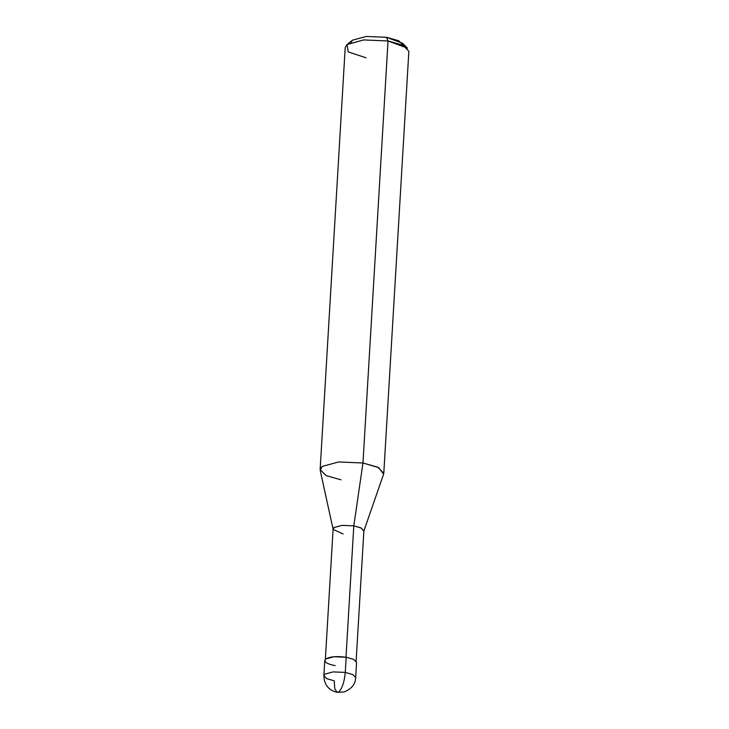 <?xml version="1.0" encoding="UTF-8"?>
<svg xmlns="http://www.w3.org/2000/svg" width="729" height="729" viewBox="0 0 729 729"><rect width="100%" height="100%" fill="white"/><g stroke="black" fill="none" stroke-linecap="round" stroke-linejoin="round"><path stroke-width="1.09" d="M345.273 672.411C344.38 681.834 342.247 688.294 338.867 691.794L337.172 692.35L338.867 691.794C342.247 688.294 344.38 681.834 345.273 672.411L333.098 671.901L324.842 674.152L323.858 675.674L324.842 674.152L333.098 671.901L345.273 672.411L352.754 674.544L355.679 677.569L352.754 674.544L345.273 672.411L346.175 657.239L345.273 672.411M323.858 675.674L326.792 678.699L334.274 680.831L334.739 688.741L337.172 692.35C328.615 690.272 324.177 684.713 323.858 675.674L324.76 660.501L325.735 658.98L334 656.729L346.175 657.239C336.816 656.018 330.009 656.601 325.735 658.98C323.375 661.677 326.519 663.9 335.176 665.65M346.175 657.239L353.656 659.371L356.581 662.388L355.679 677.569C355.506 684.112 351.642 688.914 344.088 691.967L337.172 692.35M403.857 45.654L398.727 40.742L386.507 37.307L388.038 40.961L362.969 462.988L353.802 525.855L345.993 657.376L353.802 525.855L342.038 525.363L334.055 527.541L333.135 529.409L343.168 533.992M325.362 659.308L333.107 529.008L334.055 527.541L342.038 525.363L353.802 525.855L361.037 527.914L363.871 530.84L356.126 661.13M333.135 529.409L320.204 470.323L322.1 466.469L338.621 461.967L362.969 462.988L338.621 461.967L322.1 466.469L320.14 469.512L326.009 475.554L340.962 479.819M320.14 469.512L345.209 47.485L347.168 44.442L363.698 39.931L388.038 40.961L363.698 39.931L347.013 44.56L348.252 51.914L366.031 57.791M347.013 44.56L352.444 40.204L366.222 36.45L386.507 37.307L366.222 36.45L352.444 40.204L350.84 42.501M363.789 531.231L361.42 528.115L353.802 525.855L362.969 462.988L378.716 467.644L383.627 474.096L363.789 531.231M383.791 473.294L377.923 467.253L362.969 462.988L388.038 40.961L402.991 45.216L408.86 51.267L383.791 473.294M407.42 48.15L388.038 40.961L386.507 37.307L402.654 43.293L407.42 48.15"/></g></svg>
